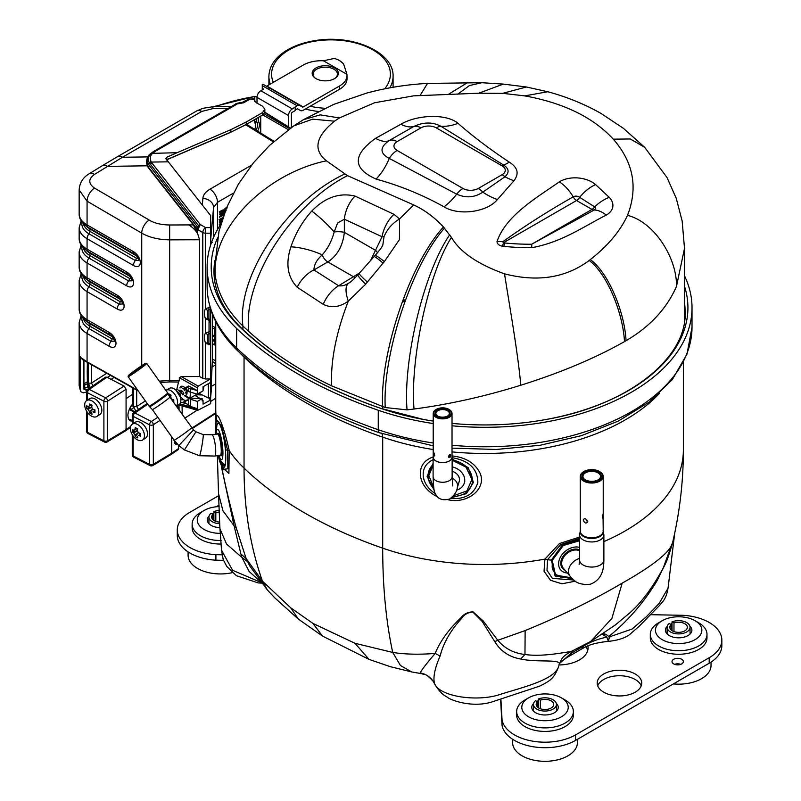 <?xml version="1.0" encoding="UTF-8"?>
<svg xmlns="http://www.w3.org/2000/svg" width="801" height="801" viewBox="0 0 801 801"><rect width="100%" height="100%" fill="white"/><g stroke="black" fill="none" stroke-linecap="round" stroke-linejoin="round"><path stroke-width="1.2" d="M96.871 416.46L99.925 414.487A9.452 5.747 -122.8 0 0 101.837 410.182A9.452 5.747 -122.8 0 0 97.402 400.72A9.452 5.747 -122.8 0 0 89.682 398.608L86.628 400.57A9.452 5.747 -122.8 0 0 86.919 411.624A9.452 5.747 -122.8 0 0 96.871 416.46A9.452 5.747 -122.8 0 0 98.793 412.155A9.452 5.747 -122.8 0 0 94.348 402.683A9.452 5.747 -122.8 0 0 86.628 400.57M94.939 410.583L92.916 411.884A21.537 12.436 0 0 0 94.959 412.575A21.156 4.556 -81 0 1 94.939 411.283A21.156 4.556 -81 0 1 94.959 409.922A21.537 12.436 180 0 1 92.916 409.241A21.327 16.921 59.9 0 1 91.714 407.298A21.537 11.735 -62.7 0 1 92.035 405.206A21.156 5.166 -162.1 0 1 89.622 403.964A21.537 11.735 117.3 0 0 89.291 406.047L91.224 404.805M92.916 411.884L94.949 410.502M91.484 404.936L91.484 407.198L92.696 409.151L89.291 411.344A21.537 11.735 117.3 0 0 89.622 413.016A21.156 16.681 -29 0 0 92.035 414.267A21.537 11.735 -62.7 0 1 91.714 412.585M89.291 411.344A21.327 16.921 -120.1 0 1 88.09 409.391L91.484 407.198L86.688 408.3A21.537 12.436 0 0 0 88.09 409.391M89.291 406.047L88.09 406.748A21.537 12.436 180 0 1 86.688 405.656A21.156 16.06 145.6 0 0 86.688 408.3M89.622 413.016L92.696 409.151L94.949 410.312M142.528 440.059L145.572 438.097A9.452 5.747 -122.8 0 0 147.494 433.792A9.452 5.747 -122.8 0 0 143.049 424.33A9.452 5.747 -122.8 0 0 135.339 422.207L132.285 424.18A9.452 5.747 -122.8 0 0 132.576 435.233A9.452 5.747 -122.8 0 0 142.528 440.059A9.452 5.747 -122.8 0 0 144.44 435.754A9.452 5.747 -122.8 0 0 140.005 426.292A9.452 5.747 -122.8 0 0 132.285 424.18L132.265 415.188A2.703 1.562 0 0 0 133.156 416.35A2.703 1.472 -62.7 0 1 134.928 413.006L151.319 421.486A2.703 1.472 -62.7 0 0 149.547 424.83L133.156 416.35L133.156 423.609M140.596 434.192L138.573 435.494A21.537 12.436 0 0 0 140.606 436.175A21.156 4.556 -81 0 1 140.596 434.883A21.156 4.556 -81 0 1 140.606 433.531A21.537 12.436 180 0 1 138.573 432.85A21.327 16.921 59.9 0 1 137.361 430.898A21.537 11.735 -62.7 0 1 137.682 428.815A21.156 5.166 -162.1 0 1 135.269 427.564A21.537 11.735 117.3 0 0 134.948 429.656L136.871 428.415M138.573 435.494L140.596 434.112M137.141 428.545L137.141 430.808L138.343 432.75L134.948 434.943A21.537 11.735 117.3 0 0 135.269 436.625A21.156 16.681 -29 0 0 137.682 437.867A21.537 11.735 -62.7 0 1 137.361 436.195M134.948 434.943A21.327 16.921 -120.1 0 1 133.747 433.001L137.141 430.808L132.345 431.899A21.537 12.436 0 0 0 133.747 433.001M134.948 429.656L133.747 430.357A21.537 12.436 180 0 1 132.345 429.256A21.156 16.06 145.6 0 0 132.345 431.899M135.269 436.625L138.343 432.75L140.596 433.922M215.749 398.197L210.663 401.481M197.146 410.192L184.781 418.162M88.09 362.793L87.94 372.655L87.219 371.734L87.369 362.382L85.206 361.131A1.352 0.921 123 0 1 84.876 360.48L87.069 361.752L87.069 333.506A26.994 15.589 180 0 1 79.159 322.483L81.151 315.574M87.94 372.655L88.17 387.544A2.163 1.181 117.3 0 0 88.621 388.535L88.821 388.645M106.964 377.201L105.482 377.151L87.78 389.366A2.703 1.642 55.4 0 1 89.271 389.396L105.672 397.877A2.703 1.472 -62.7 0 0 103.9 401.221L87.509 392.75A2.703 1.472 -62.7 0 1 89.271 389.396L106.964 377.201L124.065 386.042L126.077 389.286L126.077 429.626L107.674 440.69A2.703 1.562 180 0 1 103.9 440.79L103.9 401.221A2.703 1.562 180 0 0 107.674 401.121A2.703 1.592 -122.8 0 0 105.672 397.877L124.065 386.042M132.265 420.525L130.203 419.464L128.841 419.654M132.265 421.166L130.132 420.825C126.488 416.92 127.379 411.203 132.806 403.694M105.672 441.852A2.703 1.642 -121 0 0 107.094 441.942L125.487 430.878L126.077 429.626L130.643 426.472M86.608 411.123L86.608 431.158A2.703 1.562 0 0 0 87.509 432.32L103.9 440.79A2.703 1.472 -62.7 0 0 104.46 442.032A2.703 2.703 0 0 0 107.094 441.942L107.094 441.942A2.703 1.642 -121 0 0 107.674 440.69L107.674 401.121L126.077 389.286M176.851 443.584L174.488 443.263M171.154 454.477L178.283 449.561L178.793 445.546M177.982 444.765L175.779 444.435L173.487 439.318M171.724 436.835L171.724 453.226L153.331 464.29A2.703 1.562 180 0 1 149.547 464.4L149.547 424.83A2.703 1.562 180 0 0 153.331 424.72A2.703 1.592 -122.8 0 0 151.319 421.486L157.827 417.291M171.204 454.437L171.724 453.226L178.793 448.36M151.319 465.461A2.703 1.642 -121 0 0 152.741 465.551L152.741 465.551A2.703 1.642 -121 0 0 153.331 464.29L153.331 424.72L160.05 420.405M147.184 403.484L133.427 412.966A2.703 1.642 55.4 0 1 134.928 413.006L147.694 404.205M132.265 434.723L132.265 454.758A2.703 1.562 0 0 0 133.156 455.919L149.547 464.4A2.703 1.472 -62.7 0 0 150.107 465.631L133.717 457.161A2.703 1.472 -62.7 0 1 133.156 455.919L133.156 436.074M212.666 315.574L212.666 317.546L213.587 317.026L212.776 317.506L212.365 321.922L212.365 361.391L215.749 363.804M195.244 395.514A10.123 5.847 -120 0 0 195.624 394.953L190.127 398.127M195.484 395.654L203.033 390.838L203.915 386.252M199.269 393.471L208.39 398.047L208.39 383.669M210.663 309.176L210.643 397.496L208.39 398.047M210.663 380.445L210.673 309.216M210.663 239.359L210.673 244.876M190.057 398.127L190.468 392.33M186.603 389.036L184.971 388.155L185.552 387.824M185.031 395.654L185.972 395.384C187.694 393.681 187.364 391.268 184.971 388.155M184.991 395.664L189.897 398.117M185.552 395.324L186.683 394.663M210.643 397.496L211.674 386.312M212.365 339.754L214.918 340.155M212.365 328.29L214.918 328.69M212.365 336.3L214.918 336.77M214.918 336.26L212.365 334.788M254.598 119.639A10.693 6.178 120 0 0 255.058 123.324A10.693 6.178 120 0 0 255.319 123.855L254.868 122.763A6.889 3.975 120 0 0 254.848 122.703M254.578 119.92A8.641 4.986 120 0 0 255.098 121.482A7.69 4.446 -60 0 1 255.599 124.626M260.736 133.096L260.736 116.095M221.156 223.199L219.224 224.31L219.604 225.181L220.495 224.67M222.017 220.365L219.404 221.877L219.784 222.738L221.607 221.697M222.047 218.913L222.047 220.275M222.918 217.602L219.114 219.514L219.494 220.385L222.428 219.084M225.762 210.503L224.49 210.643M224.65 212.686L223.89 213.006L224.751 213.957M227.284 207.859L225.512 208.02L223.97 209.732L223.95 211.354L224.991 211.774M222.237 213.607L222.237 214.858L219.424 216.49L219.424 217.141L223.249 215.369L223.249 209.852L219.694 211.915L219.694 212.555L222.618 210.873L222.618 212.746L219.985 214.267L219.985 214.918L222.618 213.386L222.618 215.079L219.804 216.711L219.804 217.361M222.237 211.094L222.237 212.525L219.594 214.047L219.985 214.918M223.249 209.852L219.304 211.694L219.694 212.555M219.114 219.514L219.494 220.385M222.848 217.802L219.494 219.734M221.847 220.906L219.784 222.738M220.996 223.729L219.604 225.181M226.983 207.829L224.35 209.952L224.33 211.574L224.941 211.774M224.51 213.066L224.51 213.957M226.142 210.723L224.871 210.863L224.871 209.942L226.653 208.61M215.749 383.959L211.314 386.322L210.753 392.64L212.365 361.391M210.673 239.789L213.557 207.499L217.492 202.313L233.351 193.161M210.753 386.643L211.314 386.322M247.739 123.604L247.739 125.056M255.319 123.855A5.637 3.254 -60 0 1 255.449 124.135A5.637 3.254 -60 0 1 254.658 129.341M184.29 388.625L184.6 390.648M185.401 392.039L186.543 392.63L186.863 391.849L185.642 389.586L182.398 388.495M181.236 390.387L181.547 392.41M182.348 393.802L183.489 394.392L183.809 393.611L182.588 391.359L180.966 390.277L179.344 390.267M179.955 396.095L180.756 395.384L180.155 393.892L177.612 391.949M176.28 406.207L178.863 404.715A9.452 5.457 -120 0 0 180.816 400.39A9.452 5.457 -120 0 0 176.691 390.878A9.452 5.457 -120 0 0 169.411 388.345L166.177 390.217A9.452 5.457 -120 0 0 165.887 390.407M176.23 406.127A9.452 5.457 -120 0 0 177.311 399.909A9.452 5.457 -120 0 0 166.177 390.217M180.916 387.994L182.508 386.302M187.023 393.742L185.652 392.66M184.18 390.117L183.789 388.445M177.862 389.757L182.588 394.422M181.126 391.879L180.736 390.207M175.87 390.077L180.215 396.835M173.787 402.533A20.796 4.265 -81.5 0 1 173.787 399.889A21.537 12.436 180 0 1 171.875 399.158A21.327 17.412 60 0 1 170.723 397.176A21.537 12.436 -60 0 1 171.054 395.153A20.796 4.265 -158.5 0 1 168.761 393.832A21.537 12.436 120 0 0 168.57 394.933M168.891 395.594L170.343 394.753L170.323 397.416L171.464 399.399L173.757 400.72L172.786 401.281M449.021 409.461A9.412 5.437 180 0 1 449.271 409.591A9.412 5.437 180 0 1 452.024 413.436A9.412 5.437 180 0 1 442.613 418.873A9.412 5.437 180 0 1 433.211 413.436A9.412 5.437 180 0 1 433.351 412.495A9.412 5.437 180 0 1 435.964 409.591A9.412 5.437 180 0 1 436.215 409.461M433.211 413.436L433.211 457.121A9.412 5.437 0 0 0 442.613 462.557A9.412 5.437 0 0 0 452.024 457.121L452.024 413.436M434.683 455.479C432.981 458.613 432.981 447.639 434.683 455.479M448.34 456.87C451.333 449.511 451.343 460.475 448.34 456.87M433.211 456.3A9.512 5.497 0 0 0 433.101 457.121A9.512 5.497 0 0 0 442.613 462.618A9.512 5.497 0 0 0 452.134 457.121L452.134 476.775A9.512 5.497 0 0 1 442.613 482.262A9.512 5.497 0 0 1 433.101 476.775C433.471 487.258 434.192 492.785 435.253 493.366C437.616 498.993 442.402 500.875 449.611 499.023C454.237 495.559 456.82 491.754 457.341 487.579L459.213 481.451A9.512 7.65 -163 0 0 452.134 471.288M456.45 490.242A14.849 11.935 -163 0 0 464.32 483.003A14.849 11.935 -163 0 0 452.134 466.863M452.134 457.121A9.512 5.497 0 0 0 452.024 456.3M444.134 407.919A8.731 5.046 0 0 0 436.445 409.321A8.731 5.046 0 0 0 436.445 416.45A8.731 5.046 0 0 0 448.79 416.45A8.731 5.046 0 0 0 448.79 409.321A8.731 5.046 0 0 0 444.134 407.919M443.894 408.69A7.379 4.265 180 0 1 449.661 411.604A7.379 4.265 180 0 1 447.839 415.899A7.379 4.265 180 0 1 437.396 415.899A7.379 4.265 180 0 1 436.064 410.913A7.379 4.265 180 0 1 443.894 408.69M434.012 453.356L434.452 455.228L433.952 453.346M448.87 456.3C449.982 456.55 450.212 456.129 449.561 455.048L448.87 456.3M447.589 416.039A6.708 3.875 0 0 0 449.321 413.436A6.708 3.875 0 0 0 443.784 409.621A6.708 3.875 0 0 0 436.004 412.765A6.708 3.875 0 0 0 435.904 413.436A6.708 3.875 0 0 0 437.646 416.039M599.609 471.579A11.474 6.628 180 0 1 599.849 471.719A11.474 6.628 180 0 1 603.213 476.405A11.474 6.628 180 0 1 594.322 482.853A11.474 6.628 180 0 1 581.426 479.308A11.474 6.628 180 0 1 580.264 476.405A11.474 6.628 180 0 1 583.619 471.719A11.474 6.628 180 0 1 583.869 471.579M603.213 517.456L602.963 518.467L602.652 517.436L603.213 513.411L603.213 476.405M603.043 514.632L603.213 531.153A11.474 6.628 0 0 1 596.765 537.111A11.474 6.628 0 0 1 581.426 534.057A11.474 6.628 0 0 1 580.264 531.153L580.264 476.405M587.804 521.621C586.232 523.894 584.7 523.383 583.228 520.089C584.37 517.846 585.891 518.357 587.804 521.621M579.584 547.413A15.249 11.194 139.8 0 0 572.294 547.554A15.249 11.194 139.8 0 0 560.32 557.326A15.249 11.194 139.8 0 0 560.65 569.861A15.249 11.194 139.8 0 0 567.388 573.025M587.003 470.247A10.803 6.238 0 0 0 584.099 471.439A10.803 6.238 0 0 0 584.099 480.26A10.803 6.238 0 0 0 599.368 480.26A10.803 6.238 0 0 0 599.368 471.439A10.803 6.238 0 0 0 587.003 470.247M587.594 470.948A9.452 5.457 180 0 1 599.428 472.68A9.452 5.457 180 0 1 598.417 479.709A9.452 5.457 180 0 1 585.05 479.709A9.452 5.457 180 0 1 587.594 470.948M586.332 520.87C584.79 520.33 584.79 520.33 586.332 520.87M598.167 479.849A8.771 5.066 0 0 0 600.51 476.405A8.771 5.066 0 0 0 587.894 471.849A8.771 5.066 0 0 0 582.958 476.405A8.771 5.066 0 0 0 583.849 478.618A8.771 5.066 0 0 0 585.301 479.849M650.833 614.697L683.223 615.308A43.194 24.941 180 0 1 721.841 640.099A43.194 24.941 180 0 1 709.185 657.741L575.559 734.887A43.194 24.941 180 0 1 530.622 740.775A43.194 24.941 180 0 1 502.057 719.899L500.905 699.183M721.841 640.099L721.841 645.616A43.194 24.941 180 0 1 709.185 663.248L575.559 740.404A43.194 24.941 180 0 1 530.622 746.282A43.194 24.941 180 0 1 502.057 725.406L502.057 719.899M502.057 725.406L500.595 699.273M641.221 685.846A22.278 12.856 0 0 0 625.721 676.254A22.278 12.856 0 0 0 603.714 679.508A22.278 12.856 0 0 0 597.706 685.846M603.714 673.991A22.278 12.856 0 0 0 597.196 683.093A22.278 12.856 0 0 0 619.463 695.949A22.278 12.856 0 0 0 641.741 683.093A22.278 12.856 0 0 0 627.984 671.208A22.278 12.856 0 0 0 603.714 673.991M587.684 650.572A29.697 17.141 0 0 0 585.811 646.767M680.75 664.349A5.667 3.274 0 0 0 674.632 664.349M587.884 645.866A29.697 17.141 180 0 1 588.074 647.819A29.697 17.141 180 0 1 559.098 664.96M681.701 663.909A5.667 3.274 180 0 1 675.523 664.62A5.667 3.274 180 0 1 672.019 661.596A5.667 3.274 180 0 1 673.681 659.283A5.667 3.274 180 0 1 679.859 658.572A5.667 3.274 180 0 1 683.363 661.596A5.667 3.274 180 0 1 681.701 663.909M221.937 554.803L215.9 554.682A43.194 24.941 180 0 1 177.281 529.892A43.194 24.941 180 0 1 189.937 512.25L218.613 495.699M223.499 560.34L215.9 560.199L215.9 554.682M215.9 560.199A43.194 24.941 180 0 1 177.281 535.398L177.281 529.892M216.53 506.763A5.667 3.274 180 0 1 217.431 506.082A5.667 3.274 180 0 1 219.094 505.411M528.6 716.815A23.219 13.407 0 0 0 561.431 716.815A23.219 13.407 0 0 0 561.431 697.861A23.219 13.407 0 0 0 528.6 697.861A23.219 13.407 0 0 0 528.6 716.815M556.254 703.308A13.227 7.64 180 0 1 558.247 707.333A13.227 7.64 180 0 1 550.077 714.392A13.227 7.64 180 0 1 535.659 712.74A13.227 7.64 180 0 1 531.784 707.333A13.227 7.64 180 0 1 533.596 703.478M536.77 701.366A13.227 7.64 180 0 1 538.392 700.725M512.62 739.263L512.62 742.607A32.4 18.703 0 0 0 522.102 755.834A32.4 18.703 0 0 0 557.416 759.889A32.4 18.703 0 0 0 577.411 742.607L577.411 739.333M561.431 697.861L565.055 699.954A28.345 16.37 180 0 1 573.366 711.528A28.345 16.37 180 0 1 555.864 726.647A28.345 16.37 180 0 1 524.965 723.093A28.345 16.37 180 0 1 516.665 711.528A28.345 16.37 180 0 1 524.965 699.954L528.6 697.861M573.366 711.528L573.366 715.053A28.345 16.37 180 0 1 555.864 730.172A28.345 16.37 180 0 1 524.965 726.627A28.345 16.37 180 0 1 516.665 715.053L516.665 711.528M219.154 506.582A23.219 13.407 0 0 0 204.065 510.487A23.219 13.407 0 0 0 204.065 529.451A23.219 13.407 0 0 0 220.485 533.376M219.854 527.599A13.227 7.64 180 0 1 211.124 525.366A13.227 7.64 180 0 1 207.249 519.969A13.227 7.64 180 0 1 209.061 516.114M212.235 513.992A13.227 7.64 180 0 1 213.867 513.351M188.085 551.899L188.085 555.243A32.4 18.703 0 0 0 197.577 568.46A32.4 18.703 0 0 0 232.35 572.645M221.116 540.515A28.345 16.37 180 0 1 200.44 535.729A28.345 16.37 180 0 1 192.13 524.154A28.345 16.37 180 0 1 200.44 512.58L204.065 510.487M221.336 544.039A28.345 16.37 180 0 1 200.44 539.253A28.345 16.37 180 0 1 192.13 527.689L192.13 524.154M662.227 639.659A23.219 13.407 0 0 0 695.058 639.659A23.219 13.407 0 0 0 695.058 620.705A23.219 13.407 0 0 0 662.227 620.705A23.219 13.407 0 0 0 662.227 639.659M689.891 626.162A13.227 7.64 180 0 1 691.874 630.187A13.227 7.64 180 0 1 683.704 637.246A13.227 7.64 180 0 1 669.286 635.583A13.227 7.64 180 0 1 665.411 630.187A13.227 7.64 180 0 1 667.223 626.332M670.397 624.209A13.227 7.64 180 0 1 672.029 623.568M673.401 683.914A32.4 18.703 0 0 0 711.038 665.451L711.038 662.107M675.073 664.209A32.4 18.703 0 0 0 680.57 664.289M695.058 620.705L698.692 622.798A28.345 16.37 180 0 1 706.993 634.372A28.345 16.37 180 0 1 689.491 649.491A28.345 16.37 180 0 1 658.602 645.946A28.345 16.37 180 0 1 650.302 634.372A28.345 16.37 180 0 1 658.602 622.798L662.227 620.705M706.993 634.372L706.993 637.896A28.345 16.37 180 0 1 689.491 653.015A28.345 16.37 180 0 1 658.602 649.471A28.345 16.37 180 0 1 650.302 637.896L650.302 634.372M219.384 512.039A8.771 5.066 180 0 0 215.809 512.75L213.867 511.629A11.474 6.628 180 0 1 219.314 510.477M219.714 522.112A8.771 5.066 180 0 1 211.644 517.066A8.771 5.066 180 0 1 212.946 514.412L211.003 513.281A11.474 6.628 180 0 0 208.941 517.066A11.474 6.628 180 0 0 219.754 523.684M213.867 511.629L213.867 520.43M212.946 519.729L212.946 514.412M215.809 512.75L215.809 521.381M540.345 700.124L538.392 698.993A11.474 6.628 180 0 1 550.267 698.562A11.474 6.628 180 0 1 556.425 704.429A11.474 6.628 180 0 1 544.95 711.058A11.474 6.628 180 0 1 533.476 704.429A11.474 6.628 180 0 1 535.529 700.645L537.481 701.776A8.771 5.066 180 0 0 536.179 704.429A8.771 5.066 180 0 0 544.95 709.496A8.771 5.066 180 0 0 553.721 704.429A8.771 5.066 180 0 0 549.226 700.014A8.771 5.066 180 0 0 540.345 700.124L540.345 708.745M538.392 698.993L538.392 707.804M537.481 707.093L537.481 701.776M673.971 622.968L672.029 621.846A11.474 6.628 180 0 1 683.894 621.406A11.474 6.628 180 0 1 690.051 627.283A11.474 6.628 180 0 1 678.577 633.911A11.474 6.628 180 0 1 667.103 627.283A11.474 6.628 180 0 1 669.165 623.498L671.108 624.62A8.771 5.066 180 0 0 669.806 627.283A8.771 5.066 180 0 0 678.577 632.349A8.771 5.066 180 0 0 687.358 627.283A8.771 5.066 180 0 0 682.852 622.858A8.771 5.066 180 0 0 673.971 622.968L673.971 631.599M672.029 621.846L672.029 630.647M671.108 629.936L671.108 624.62M433.211 423.529A207.179 119.609 180 0 1 378.252 410.252A412.775 238.318 180 0 1 236.635 328.49A207.179 119.609 180 0 1 207.119 266.963A207.179 119.609 180 0 1 220.906 224.05M684.505 275.784A207.179 119.609 180 0 1 692.014 307.684A207.179 119.609 180 0 1 452.024 425.792M217.572 237.827A203.094 117.256 0 0 0 240.14 327.279A408.69 235.955 0 0 0 380.355 408.23A203.094 117.256 0 0 0 423.439 419.454A203.094 117.256 0 0 0 433.211 421.086M452.024 423.399A203.094 117.256 0 0 0 546.222 419.454A203.094 117.256 0 0 0 684.505 286.257M437.386 496.69L435.454 495.739C426.843 490.843 421.837 484.265 420.435 476.014C419.614 466.643 423.839 460.285 433.101 456.94M452.024 455.939C465.792 457.351 475.193 463.218 480.26 473.561C486.698 489.571 466.512 504.37 447.889 499.694M575.338 581.166L561.972 583.799L550.487 580.274L544.039 571.223L544.91 559.118L559.478 543.529L579.584 537.07M221.366 465.711C225.882 488.22 230.868 509.025 236.325 528.149L246.127 558.557L262.458 581.176L290.753 607.839L312.931 623.418L355.013 643.303L392.72 652.425C404.916 654.377 419.073 654.707 435.173 653.426C440.16 641.221 448.78 629.296 461.036 617.671C463.799 614.027 467.784 612.074 472.99 611.834L483.103 620.875L497.801 640.299L525.136 630.587C561.851 615.518 594.192 599.709 622.167 583.148C649.681 567.589 665.991 555.303 671.108 546.312L672.65 542.387C679.779 512.029 683.353 481.191 683.373 449.862L683.373 362.402M218.513 493.526L222.948 510.788L234.122 525.887L221.667 467.914M234.152 525.967L236.325 528.149M216.38 419.844L216.45 418.723C216.34 407.829 224.4 428.014 229.196 450.593L228.896 473.421L221.757 466.933M671.108 546.312L662.908 568.93M558.958 665.261C563.493 658.362 537.831 662.908 520.71 658.993C509.256 657.03 500.605 651.243 494.778 641.611L497.811 640.289C504.7 648.51 513.751 653.246 524.955 654.487C545.04 657.551 572.445 650.392 570.102 652.054L590.727 641.451M558.517 666.993C554.102 677.836 551.318 680.429 539.494 686.197L492.144 701.876C471.919 708.294 449.751 699.934 446.948 696.92C442.623 694.827 438.558 690.552 434.753 684.094L433.061 681.13C424.38 672.069 425.321 675.373 422.167 673.781L420.245 672.92C421.256 670.397 426.232 663.899 435.173 653.426L440.099 655.999C434.753 668.374 432.9 677.606 434.553 683.664C439.469 696.61 477.246 702.167 500.014 694.467C521.091 687.689 555.423 679.989 558.738 666.042M239.839 352.851A198.538 114.623 0 0 0 244.045 357.096A404.135 233.321 0 0 0 382.698 437.146L382.698 548.154A509.015 213.807 -70.9 0 0 392.72 652.425L400.44 665.491L411.624 671.919L390.357 666.692L369.031 659.393L322.453 636.034L298.292 619.053L274.833 597.906L267.284 589.856M219.794 525.596L219.975 528.82L226.543 544.029L241.862 557.386L240.881 553.972L246.127 558.557L249.582 565.696M494.758 641.611L482.142 621.396L472.8 611.994C467.774 612.475 464.059 614.597 461.646 618.362C450.613 630.407 443.424 642.953 440.099 655.999M221.567 550.327L232.6 570.292L261.066 582.467M260.255 581.436L249.141 571.503L241.922 557.456M240.881 553.972L234.102 525.877M666.913 560.149L657.451 580.054C644.485 601.811 628.264 620.625 608.81 636.475M608.98 637.025L632.079 629.045L646.287 616.82L659.233 603.313L668.034 588.174C666.142 599.819 661.966 602.102 659.804 605.155L638.828 626.592L629.356 634.782C624.52 638.247 617.451 640.45 608.149 641.391L606.968 641.481C589.216 643.744 586.262 646.617 581.166 649.281L568.259 656.73C561.821 660.845 558.748 663.538 559.048 664.79M607.248 641.461L608.36 641.251L609.281 637.736L608.149 641.381M608.36 641.251L606.838 637.125C597.806 639.028 590.157 641.971 583.889 645.956L571.133 653.316A17.632 9.672 62.4 0 1 568.259 656.73M572.535 650.943A20.135 11.044 -117.6 0 0 571.133 653.316L559.549 663.438M584.36 644.995A20.135 12.185 57.5 0 0 583.889 645.956A17.632 10.663 57.5 0 1 581.166 649.281M420.245 672.92A20.135 19.915 145.3 0 1 433.021 681.08M657.451 580.054L657.301 579.063M609.761 637.316A20.135 7.71 61 0 0 603.323 633.621M602.332 634.282L606.868 637.105M606.838 637.125L602.312 634.292M241.802 557.306L247.389 561.541M216.42 419.694L221.246 425.461L227.684 450.382L227.854 468.795L223.068 469.426L219.784 461.746A14.959 10.083 -17.4 0 1 219.614 461.056L218.152 455.589L219.594 461.106A14.959 9.852 -17 0 1 219.434 460.475A1.352 0.881 163 0 1 219.674 459.774L224.911 465.511M215.389 434.302L215.649 424.91C216.921 412.815 223.799 430.067 225.502 449.531L225.502 449.551C226.383 468.575 224.41 472.41 219.614 461.056A1.352 0.921 162.5 0 1 219.854 460.335A1.352 0.921 162.4 0 0 220.105 459.774L223.389 465.992L224.65 465.481L225.582 462.307M435.374 493.646C428.485 489.231 424.45 483.544 423.268 476.595C422.588 468.825 425.872 463.208 433.101 459.714M452.134 457.691C469.026 460.585 477.606 468.805 477.857 482.342C474.382 494.047 465.261 499.444 450.472 498.542M452.134 459.093L468.205 467.594L473.411 482.472L466.372 493.666L451.844 497.541M434.272 490.432L427.103 476.365L433.101 463.358M573.856 580.014L552.37 578.372L546.983 570.312L547.554 559.669L560.71 544.55L579.584 538.382M572.325 578.642L555.093 576.019L551.368 560.089L562.332 545L579.584 539.393M214.718 277.937A200.32 115.654 0 0 0 214.498 279.529M684.625 320.25A200.32 115.654 0 0 0 684.505 319.329M603.884 634.903L605.997 634.682M219.905 424.34L218.182 422.748L217.011 423.919L216.08 434.212M216.11 434.212A15.249 2.803 82.4 0 1 217.482 429.466A15.249 2.803 82.4 0 1 222.278 444.215A15.249 2.803 82.4 0 1 221.517 459.704A15.249 2.803 82.4 0 1 218.943 455.479L220.105 459.774M433.101 465.411L428.805 475.604L433.691 487.368M453.566 495.729L466.913 490.903L471.939 479.419L465.972 467.113L452.134 460.245M579.584 540.735L563.253 545.511L552.69 559.819L552.279 561.511L552.189 567.408L552.94 570.052L555.944 574.397L560.64 577.11L563.463 577.741L570.973 577.231M579.584 540.124L562.863 545.271L552.129 559.959L555.524 575.048L571.584 577.881M452.835 496.59C463.959 496.039 470.507 491.233 472.48 482.192C472.56 470.678 465.771 463.198 452.134 459.734M433.101 464.5C429.817 467.554 428.135 471.278 428.074 475.674C428.175 480.46 430.117 484.815 433.912 488.76M218.833 422.568L216.05 425.701L215.749 434.252M218.553 455.539L219.674 459.774A1.352 0.881 163 0 0 219.434 460.475M147.784 156.906L122.393 157.266L107.624 166.368A10.803 6.038 -121.5 0 0 102.168 165.807L89.061 173.847C82.863 177.582 79.569 182.958 79.159 189.977L87.069 201.181L141.737 233.131C149.316 237.466 158.628 239.709 169.662 239.869L199.549 239.759L197.707 233.842C195.714 230.358 192.761 227.384 188.846 224.911L169.662 224.991L169.662 380.425L179.334 380.565L179.334 377.692L181.256 376.59L199.549 376.51L199.549 239.759M148.515 167.98L146.443 161.812L147.194 165.807L148.515 167.98L193.371 224.931L196.906 232.01L196.906 228.936L197.707 229.877L197.176 226.503A2.703 1.972 141.8 0 0 196.465 228.205L196.906 228.936A2.703 0.781 158.5 0 1 197.346 228.485M210.663 331.444L205.577 332.785C204.025 335.419 204.025 338.963 205.577 343.409L205.577 378.983L202.783 378.332L202.783 232.52A4.045 2.343 0 0 0 205.577 233.201L205.577 227.624A4.045 2.323 120.3 0 0 202.783 232.52L198.528 230.027L198.898 226.823L198.528 230.027L197.707 229.877L197.707 233.842L196.906 232.01M202.783 378.332L199.549 376.51M199.349 227.003L200.19 224.47L198.498 225.582L198.898 226.823L197.176 226.503L148.175 164.015C146.453 160.53 147.064 157.236 150.007 154.132L153.472 151.519M242.693 102.298C238.077 102.918 235.574 103.599 235.184 104.32L242.323 102.358L243.744 102.748L235.164 104.33L151.029 153.482C148.275 156.275 147.704 159.399 149.296 162.853L198.498 225.582M248.09 99.384A2.703 1.562 60 0 1 249.361 99.514L243.744 102.748L243.744 102.027M86.608 391.949L83.284 392.85L80.821 391.709L79.159 385.631M80.29 389.877L80.29 356.625L82.563 359.739L82.563 358.698L84.876 360.48M159.309 381.156L169.662 380.425L169.662 381.917L178.543 382.047L176.721 389.747M205.577 378.983L210.433 378.963L198.258 386.152L197.316 387.794L179.334 377.692M210.663 307.194L205.577 308.535C204.025 311.168 204.025 314.713 205.577 319.158L210.663 320.6M210.663 244.916L210.663 233.181L205.577 233.201L205.577 308.535A2.703 1.212 -133.3 0 1 207.289 310.488L207.289 318.688A2.703 1.161 133.9 0 0 205.577 319.158L205.577 332.785A2.703 1.212 -133.3 0 1 207.289 334.738L207.289 342.938L210.663 343.709M210.663 344.851L205.577 343.409A2.703 1.161 133.9 0 1 207.289 342.938M208.901 331.474L208.951 333.827L207.289 334.738M210.433 378.963L210.663 382.488M210.663 321.612L209.041 321.601L209.041 331.214L210.663 331.214M210.663 227.604L210.663 215.599L168.32 161.832L151.189 162.072L200.19 224.47L205.577 227.624L210.663 227.604L210.663 233.181M210.663 322.392L209.041 322.392M207.289 318.688L210.663 319.469M208.901 307.224L208.951 309.576L207.289 310.488M166.638 159.719L230.818 132.115L230.818 129.682L177.101 152.701L152.651 153.361C150.338 155.134 149.817 157.977 151.089 161.882L151.189 162.072A2.703 2.063 150.9 0 0 149.417 163.074M177.101 152.701L166.978 157.126L166.137 159.079L168.32 161.832M165.877 158.418L166.137 159.079M230.818 129.682L246.267 121.982L262.498 112.621L264.871 109.357L262.498 106.163L256.3 102.758L253.927 99.404L249.341 99.044A2.703 2.703 0 0 0 248.21 99.324M166.187 160.02L230.027 132.616L246.267 124.415L262.638 114.964L264.811 112.34L264.871 109.387M230.027 132.616L245.326 124.996L261.787 115.484M254.488 100.055L253.927 99.404L254.488 100.325M242.323 102.358L248.06 99.404M242.773 102.308A2.703 2.523 57.6 0 0 243.504 102.037M254.798 101.627L254.798 96.711L252.986 96.881C241.992 98.593 229.637 101.747 215.92 106.353L214.938 106.693M88.38 388.946L85.497 389.957L83.294 388.765L83.294 359.809M83.294 388.765L83.895 387.954L83.895 360.21M87.95 362.352L137.782 390.257M83.004 359.469L82.563 358.698M82.563 359.739L83.414 359.829M188.625 398.347L190.678 399.278L190.678 406.477L197.316 408.74L197.697 410.352L210.663 403.644L210.663 400.82L209.602 400.54L203.043 404.135L203.043 400.33L202.182 400.83L202.182 398.618L188.145 398.047L188.145 400.25L187.604 399.919A10.123 5.847 60 0 1 186.623 400.76A10.123 5.847 60 0 1 184.47 401.231A1.352 0.781 -120 0 0 184.18 401.291A1.352 0.781 -120 0 0 183.9 401.912L188.625 405.136L188.145 398.047M179.845 403.844L197.316 408.74L197.316 401.431L202.182 398.618M190.678 399.278L197.316 401.431M190.678 406.477L188.625 405.136M188.625 388.074L187.074 387.233A1.352 0.781 -120 0 0 186.433 387.183A1.352 0.781 -120 0 0 186.453 388.785A10.123 5.847 60 0 1 187.604 391.048L188.625 391.599L188.625 388.074L197.316 390.608L188.986 386.132A1.352 0.781 60 0 0 188.345 386.082L186.433 387.183M210.433 382.488L203.043 386.753L203.043 390.828L197.316 394.142L188.625 391.599M179.925 387.954A5.126 2.964 60 0 1 180.906 386.452A5.126 2.964 60 0 1 183.349 386.633L186.192 388.165M197.316 394.142L197.316 387.794M87.629 387.133L83.895 387.954L84.756 388.145L84.676 385.111A1.081 0.641 61.6 0 1 83.925 383.769L87.379 381.907M85.497 389.957L84.756 388.145M203.043 400.33L202.182 399.799M200.14 398.538L194.963 395.334M210.663 400.82L210.663 397.276M188.275 398.047L184.38 395.644M188.145 399.609L187.604 399.919M185.892 400.41A1.352 0.781 60 0 1 186.082 400.19A1.352 0.781 60 0 1 186.373 400.13A10.123 5.847 -120 0 0 187.484 400.059M185.231 400.68L183.649 399.769L180.796 399.789M180.315 396.916L183.649 399.769M180.275 391.028A5.126 2.964 60 0 1 180.005 390.117M179.334 380.565L178.543 382.047M160.25 382.477L169.662 381.917M142.338 366.287A10.733 0.511 -35.4 0 0 145.772 363.304A10.733 0.511 -35.4 0 0 136.751 369.111A10.733 0.511 -35.4 0 0 128.29 375.729A10.733 0.511 -35.4 0 0 133.096 372.896A10.733 0.511 -35.4 0 0 142.338 366.287M141.667 366.698L129.422 374.978L136.791 369.161L144.701 364.115L141.667 366.698M145.772 363.304L146.713 363.454A11.414 0.551 144.6 0 1 146.743 363.474A11.414 0.551 144.6 0 1 143.059 366.638A11.414 0.551 144.6 0 1 133.437 373.516A11.414 0.551 144.6 0 1 128.14 376.69A11.414 0.551 144.6 0 1 128.13 376.66L128.29 375.729M141.887 366.528L132.616 373.116M212.365 359.018L215.749 360.971M212.365 343.589L214.918 345.061L214.918 327.429L212.365 325.957M212.365 340.285L214.918 341.757M502.107 174.698A16.741 9.662 60 0 1 504.98 176.761C509.496 172.595 509.066 168.701 503.689 165.086L440.88 126.268C432.59 121.872 423.549 121.962 413.737 126.528L389.136 140.596C379.614 147.384 379.654 153.331 389.266 158.418L456.7 194.162C465.962 198.278 474.653 197.607 482.793 192.14L504.98 176.761A46.979 31.399 -137.9 0 0 513.952 180.756L497.401 199.549A46.979 30.088 40.8 0 1 482.793 192.14A16.741 9.662 -120 0 0 478.247 188.475L502.107 174.698A10.803 6.238 0 0 0 502.107 165.877L436.245 127.85A10.803 6.238 0 0 0 420.976 127.85L397.116 141.627A10.803 6.238 0 0 0 397.116 150.448L462.978 188.475A10.803 6.238 0 0 0 478.247 188.475M573.196 196.856C548.595 210.773 525.136 225.732 502.808 241.722A1.262 0.891 -2.6 0 0 503.759 242.533A6.478 3.745 120 0 0 503.859 242.483L576.56 200.5L591.989 209.411L531.694 244.225L594.132 210.032A3.735 2.453 5.8 0 0 594.662 206.878L579.644 197.346A4.295 2.763 4.3 0 0 573.196 196.856A6.478 3.745 -120 0 0 576.56 200.5A6.478 3.745 120 0 0 579.644 197.346A28.616 16.491 -49.3 0 1 595.584 184.61L609.251 197.356A20.976 13.787 -174.2 0 1 606.277 215.089C583.659 226.493 561.851 242.302 531.764 247.669A150.538 86.908 180 0 1 503.809 246.378A28.616 4.035 -84.2 0 1 504.72 242.973L503.859 242.483A6.478 3.745 -120 0 1 502.808 241.722A28.616 20.165 -3.2 0 0 496.99 241.632C505.741 215.759 535.849 198.187 559.348 181.867A28.616 16.491 57.9 0 1 573.196 196.856M503.809 246.378L502.347 246.187A28.616 5.477 -81.2 0 1 503.759 242.533L504.72 242.973A145.261 83.865 0 0 0 531.694 244.225L531.764 247.669M359.158 273.371A25.922 1.662 39.9 0 0 367.359 282.052L365.667 284.205A25.922 2.473 41 0 1 357.987 274.743L374.998 255.589C382.437 247.159 382.227 245.957 382.818 245.086L384.009 236.806L382.057 236.746L370.733 260.175M359.429 273.051L338.633 285.767C342.127 286.257 345.551 285.316 348.906 282.943C345.291 285.587 345.081 291.654 348.285 301.146C339.744 307.234 331.394 308.285 323.214 304.33L297.201 287.239A25.922 16.431 -54.6 0 1 313.942 269.947L327.819 261.937C337.401 255.579 342.908 245.717 344.35 232.34L344.35 219.204L337.601 223.008L334.197 231.94A9.181 2.303 180 0 1 344.35 232.34L375.699 250.443A9.181 4.956 -155.1 0 1 377.481 252.776M297.201 287.239C287.519 277.086 285.416 263.619 290.903 246.838C295.419 233.522 302.367 221.597 311.729 211.084A25.922 3.865 44.3 0 1 334.197 231.94C331.774 240.991 327.769 248.65 322.192 254.908C316.795 259.704 314.052 264.72 313.942 269.947L338.633 285.767A25.922 14.989 -59.9 0 0 323.214 304.33M436.245 127.85A16.741 9.662 -60 0 1 440.88 126.268A46.979 35.304 128.3 0 0 458.022 123.314C472.43 136.05 489.521 148.996 509.296 162.142C517.786 167.449 519.338 173.657 513.952 180.756M420.976 127.85A16.741 9.662 -120 0 0 413.737 126.528A46.979 22.228 61 0 1 400.85 124.245C417.892 114.323 446.798 113.752 458.022 123.314M497.401 199.549C487.058 212.275 458.783 215.98 444.044 206.838C422.718 194.943 400.059 185.692 376.07 179.074C352.55 168.59 352.4 155.004 375.609 138.323A46.979 19.815 -119.5 0 0 389.136 140.596A16.741 9.662 60 0 1 397.116 141.627M375.609 138.323L400.85 124.245M376.07 179.074A46.979 26.133 106.3 0 0 389.266 158.418A16.741 9.662 -60 0 1 397.116 150.448M502.347 246.187A7.069 5.016 177.4 0 1 496.99 241.632M609.251 197.356A28.616 16.951 -44.3 0 0 594.662 206.878A6.478 3.745 120 0 1 591.989 209.411A6.478 3.745 -120 0 0 594.132 210.032A28.616 15.75 60.7 0 1 606.277 215.089M559.348 181.867A24.13 15.539 -175.7 0 1 595.584 184.61M311.729 211.084C325.106 197.386 339.534 192.39 355.033 196.085L393.962 214.328L399.559 218.943L399.449 239.619L384.34 261.597L367.359 282.052M393.962 214.328A25.922 15.379 117.5 0 0 382.057 236.746L344.35 219.204A25.922 16.14 112.2 0 1 355.033 196.085M290.903 246.838A25.922 6.718 15.3 0 1 322.192 254.908A9.181 5.297 -120 0 0 327.819 261.937L353.872 276.976A9.181 5.297 -120 0 0 355.334 277.627M374.057 256.6A25.922 1.742 43.3 0 1 383.028 263.098M347.484 175.659L326.407 160.821C312.901 149.837 315.584 136.621 334.458 121.191L339.394 117.947L374.538 102.768L413.496 95.86L478.818 93.206L502.748 93.337L524.725 95.88C563.704 102.969 593.231 117.397 613.296 139.164C633.481 162.323 638.217 187.734 627.503 215.369C620.144 231.229 607.739 245.967 590.297 259.584L589.186 260.495C565.756 277.897 537.541 282.342 504.55 273.842C477.696 264.21 459.984 252.055 451.434 237.376L443.474 226.993C434.452 217.321 424.54 209.962 413.716 204.936L347.484 175.659C291.504 203.905 242.232 280.951 248.841 331.554C271.96 352.4 299.564 370.503 331.674 385.862L385.241 407.549L407.058 409.882C402.983 360.49 423.459 272.871 449.701 234.813M365.667 284.205L348.285 301.146C335.989 333.166 330.453 361.401 331.674 385.862M407.068 409.882L414.027 409.031C449.221 404.375 484.815 396.435 520.78 385.231C560.66 372.705 595.223 358.167 624.48 341.606L626.052 340.705C649.901 326.748 666.712 308.645 676.475 286.418L684.505 248.41L682.172 221.116L676.284 198.428L667.043 177.582L644.685 147.304L623.478 128.38L600.99 113.432C584.6 104.12 566.858 96.891 547.764 91.745L526.387 86.989L503.308 84.095L481.832 82.713L469.396 85.557L457.751 94.218M214.728 266.963L215.219 275.123C211.654 228.005 265.832 173.406 326.407 160.821M215.219 275.123C217.622 293.436 226.853 310.387 242.913 325.997C236.495 275.794 287.189 200.921 344.54 174.107M414.027 409.031C410.002 360.991 427.554 275.164 451.434 237.376M242.913 329.501L242.913 325.997L248.841 331.554M339.494 60.586L339.284 60.465A27.344 22.328 120 0 0 334.147 58.453L323.454 60.786L346.923 74.323A25.652 14.808 -0 0 1 347.003 75.544A25.652 14.808 -0 0 1 339.494 86.007L303.189 106.974A1.352 0.781 -60 0 1 302.508 107.044L263.439 84.485A5.397 3.114 -60 0 0 262.267 84.235L262.267 88.28L263.699 89.101L260.836 90.753A5.397 3.114 120 0 0 257.011 97.372L257.011 103.159M299.704 105.422L263.439 84.485L299.704 105.422A5.397 3.114 120 0 0 297.011 105.692L292.335 108.936A5.397 3.114 120 0 0 288.51 115.554L288.51 126.858M291.374 127.539L291.374 113.902A1.352 0.781 -60 0 1 292.335 112.25L295.199 110.598L295.199 107.284M266.242 86.097A1.352 0.781 120 0 0 266.913 86.027L303.219 65.071A25.652 14.808 -0 0 1 323.454 60.786M297.682 108.926L300.485 110.548L297.682 108.926A1.352 0.781 -60 0 0 297.011 108.996L295.199 110.047M316.005 78.628A13.096 7.559 -0 0 0 330.272 80.27A13.096 7.559 -0 0 0 338.352 73.281A13.096 7.559 -0 0 0 325.266 65.722A13.096 7.559 -0 0 0 312.17 73.281A13.096 7.559 -0 0 0 316.005 78.628M339.494 86.007L339.494 89.322A25.652 14.808 -0 0 0 347.003 78.848L347.003 75.544M339.494 89.322L303.189 110.278A5.397 3.114 120 0 1 300.485 110.548M338.042 74.944A13.096 7.559 -0 0 0 337.391 73.742M313.141 73.742A13.096 7.559 -0 0 0 312.49 74.944M339.284 60.465A27.344 22.328 120 0 1 343.589 63.91L340.075 60.946M346.923 74.323L343.589 63.91M262.267 88.28L262.267 89.932M292.105 127.029A62.098 35.855 180 0 1 291.374 126.688A62.098 35.855 180 0 0 292.105 127.029M335.158 78.238A12.145 7.019 0 0 0 337.411 74.173A12.145 7.019 0 0 0 325.266 67.154A12.145 7.019 0 0 0 313.111 74.173A12.145 7.019 0 0 0 315.364 78.238M191.87 428.114L215.769 412.715M178.773 409.712L177.421 405.546M179.084 410.152L179.003 404.986M133.657 388.395L133.657 406.588L135.81 411.324M133.527 388.325L133.346 404.765M129.642 408.48L129.902 408.61C132.105 409.511 133.306 408.81 133.527 406.518M129.452 408.89L135.099 411.814M88.4 362.963L88.4 383.188L90.283 387.634M87.219 371.744L87.449 386.653A2.163 1.222 179.1 0 0 88.17 387.544L89.452 388.205M178.773 409.341L178.593 407.579M93.447 386.342L91.444 383.098L91.444 364.675M88.4 383.188L91.444 383.098L106.723 373.256M138.703 409.742L136.691 406.497L136.691 390.107M133.657 406.588L136.691 406.497L145.361 400.911M107.344 377.401L110.488 375.379M130.623 406.648L131.144 405.827M132.746 406.027L131.334 405.927L132.806 404.946M129.902 408.61L130.223 407.339M182.207 414.538L182.067 405.867M179.074 405.006A2.163 1.222 -0.9 0 0 179.855 405.236M132.806 394.162L126.077 398.658M87.78 389.366A2.703 2.703 0 0 0 86.608 391.589L86.608 391.589A2.703 1.562 0 0 0 87.509 392.75L87.509 400.009M87.509 412.475L87.509 432.32A2.703 1.472 -62.7 0 0 88.07 433.551L104.46 442.032M202.323 205.006L202.903 198.438A10.803 8.731 5.1 0 1 213.557 207.499L213.557 237.356M264.01 113.842L289.742 128.701M264.761 112.551L290.262 128.33M202.903 198.438C203.104 195.023 205.467 191.93 209.992 189.166L251.514 165.196M273.381 141.877L245.707 124.766M258.633 117.306A7.069 4.085 120 0 0 258.773 121.892A9.262 5.347 -60 0 1 257.572 131.134M258.773 121.892A1.352 1.041 151.2 0 1 257.041 122.363L255.098 121.482M256.05 130.193A7.92 4.576 120 0 0 257.041 122.363A8.421 4.856 120 0 1 256.53 118.518M262.768 114.893L288.39 129.682M217.492 229.577L217.492 202.313A10.803 6.238 60 0 0 209.992 189.166M211.524 241.782L211.444 242.633M215.749 364.835L211.895 367.058M457.341 487.579A9.512 7.65 -163 0 0 452.144 478.137M564.965 570.152A12.826 9.412 -40.2 0 1 561.451 559.529A12.826 9.412 -40.2 0 1 572.294 549.546A12.826 9.412 -40.2 0 1 579.584 549.846M579.584 550.778A12.145 8.911 139.8 0 0 572.595 550.447A12.145 8.911 139.8 0 0 563.053 558.227A12.145 8.911 139.8 0 0 563.313 568.199L570.122 576.259C574.427 582.587 581.166 585.241 590.317 584.219C603.954 579.093 603.714 565.516 603.884 560.039A12.145 7.019 180 0 1 597.065 566.347A12.145 7.019 180 0 1 579.584 560.039L579.133 564.335M579.584 558.447A12.145 8.911 139.8 0 0 579.403 558.497A12.145 8.911 139.8 0 0 569.861 566.277A12.145 8.911 139.8 0 0 570.122 576.259M603.884 560.039L603.884 534.928A12.145 7.019 180 0 1 597.065 541.236A12.145 7.019 180 0 1 579.584 534.928L580.415 530.372M580.264 530.853A11.584 6.688 0 0 0 584.93 537.191A11.584 6.688 0 0 0 596.815 537.791A11.584 6.688 0 0 0 603.213 530.853M575.559 740.404L575.559 734.887M709.185 663.248L709.185 657.741M236.635 328.49L236.635 347.964A412.775 238.318 0 0 0 378.252 429.726A207.179 119.609 0 0 0 433.211 442.993M207.119 286.428A207.179 119.609 0 0 0 236.635 347.964A6.859 4.806 133.9 0 0 237.757 350.868C217.672 331.444 207.459 309.967 207.119 286.428L207.119 266.963M378.252 410.252L378.252 429.726A6.859 2.884 109.1 0 0 379.534 432.81L433.211 445.837M452.024 445.256A207.179 119.609 0 0 0 692.014 327.148L692.014 307.684M214.848 260.645A200.32 115.654 0 0 0 213.977 271.459C213.997 291.274 223.129 310.137 241.391 328.05A6.859 4.806 133.9 0 0 240.14 327.279M241.391 328.05C276.115 361.231 322.483 387.974 380.495 408.27A6.859 2.884 109.1 0 0 380.355 408.23M546.222 419.454C628.645 405.246 686.968 357.817 685.155 312.18A200.32 115.654 0 0 0 684.505 302.888M225.481 449.291L225.502 449.551A14.959 4.115 175.5 0 0 227.684 450.382A9.342 1.522 170.3 0 1 229.196 450.593A198.538 114.623 0 0 0 244.045 468.104A404.135 233.321 0 0 0 382.698 548.154A198.538 114.623 0 0 0 544.91 559.118A9.342 4.295 21.3 0 1 547.554 559.669A14.959 7.129 -166 0 0 551.368 560.099A1.352 0.631 -164.4 0 0 552.139 559.949A1.352 0.621 -164.2 0 1 552.69 559.819M603.884 541.596A198.538 114.623 0 0 0 683.373 449.862M380.946 432.94A9.342 3.925 -70.9 0 1 382.698 437.146A198.538 114.623 0 0 0 433.211 449.531M452.024 451.894A198.538 114.623 0 0 0 659.433 393.421M267.264 589.766L262.458 581.176A509.015 356.395 -46.1 0 1 244.045 468.104L244.045 357.096A9.342 6.538 -46.1 0 0 244.035 356.715M215.95 421.867L215.749 409.141A198.538 114.623 0 0 0 216.45 418.723A9.342 8.28 4.8 0 1 216.47 419.454M525.136 630.587L524.965 654.487L520.72 658.993M622.167 583.148L611.904 618.372L590.758 641.411M355.013 643.303L369.031 659.393M312.931 623.418L322.463 636.024M290.753 607.839L298.312 619.033M578.612 647.979L577.671 649.731M215.649 424.91A1.352 1.121 8 0 0 216.05 425.701A1.352 1.121 7.9 0 1 215.649 424.92A14.959 12.145 -172.5 0 1 215.729 423.339L216.45 419.954M219.694 461.426A14.959 9.852 -17 0 1 219.594 461.106L219.784 461.746M552.129 559.959A1.352 0.631 -164.4 0 1 551.368 560.099M216.05 425.701A1.352 1.131 -171.1 0 1 216.41 426.272M219.935 459.243A1.352 0.881 -16.9 0 1 219.674 459.774M219.854 460.335L219.854 460.335A1.352 0.921 162.5 0 0 219.614 461.056M224.891 465.581C225.882 462.948 226.052 457.561 225.391 449.441L225.502 449.531M147.194 165.807L107.624 166.368L94.518 174.408A10.803 6.038 -121.5 0 0 89.061 173.847M149.537 154.633A2.703 1.932 44.9 0 1 149.767 154.323A2.703 1.932 44.9 0 1 150.007 154.132L151.029 153.482A2.703 1.922 -135.1 0 1 152.651 153.361M228.395 108.245L212.936 108.616L201.762 111.449L122.393 157.266A10.803 6.238 -120 0 0 117.196 156.836L102.168 165.807M201.762 111.449A10.803 6.238 -120 0 0 196.555 111.019L117.186 156.836M94.518 174.408C88.22 178.993 88.22 183.569 94.518 188.115L149.186 220.075C154.393 223.239 161.221 224.871 169.662 224.991M193.371 224.931L188.846 224.911M196.465 228.205L148.515 167.329L150.278 164.355A2.703 1.972 141.8 0 1 151.97 163.244M147.434 165.667A2.703 2.073 -27.6 0 1 148.175 164.015L149.296 162.853A2.703 2.073 152.4 0 1 151.089 161.882M236.485 104.43L155.614 151.119A2.703 1.562 -120 0 0 154.293 151.029L149.767 154.323C148.075 155.474 146.973 157.977 146.443 161.812M212.936 108.616L212.866 106.743L231.779 106.283M113.892 339.033L111.98 338.853L89.932 326.127A22.949 13.247 180 0 1 83.404 318.478M86.037 320.76A22.949 13.247 0 0 0 89.932 323.754L89.932 326.127A2.703 1.562 -60 0 1 88.971 328.59A24.3 14.028 180 0 1 82.052 316.896M121.992 301.827L120.08 301.647L89.932 284.245A22.949 13.247 180 0 1 83.404 276.595M88.19 322.152L110.238 334.878A5.397 3.114 120 0 1 109.116 332.405L87.069 319.679A5.397 3.114 120 0 0 88.19 322.152C82.022 318.187 79.019 313.692 79.159 308.655A26.994 15.589 0 0 0 87.069 319.679L87.069 291.624A5.397 3.114 -60 0 1 88.971 286.708A2.703 1.562 -60 0 0 89.932 284.245L89.932 281.872L120.54 299.584M86.037 278.878A22.949 13.247 0 0 0 89.932 281.872A2.703 1.562 120 0 0 89.832 281.221M131.444 278.618L129.532 278.448L89.932 255.589A22.949 13.247 180 0 1 83.404 247.94M118.318 297.672A5.397 3.114 120 0 1 117.216 295.199L87.069 277.797A5.397 3.114 120 0 0 88.19 280.27C82.022 276.305 79.019 271.809 79.159 266.773A26.994 15.589 0 0 0 87.069 277.797L87.069 262.968A5.397 3.114 -60 0 1 88.971 258.052A2.703 1.562 -60 0 0 89.932 255.589L89.932 253.216L129.992 276.385M86.037 250.222A22.949 13.247 0 0 0 89.932 253.216A2.703 1.562 120 0 0 89.832 252.565M138.193 258.272L136.28 258.102L89.932 231.339A22.949 13.247 180 0 1 83.404 223.689M79.159 266.773L79.159 251.945A26.994 15.589 180 0 0 87.069 262.968L126.668 285.827C135.769 290.933 135.88 277.536 126.668 272L87.069 249.141A5.397 3.114 120 0 0 88.19 251.614C82.022 247.649 79.019 243.154 79.159 238.117A26.994 15.589 0 0 0 87.069 249.141L87.069 238.718A5.397 3.114 -60 0 1 88.971 233.802A2.703 1.562 -60 0 0 89.932 231.339L89.932 228.966L136.741 256.03M86.037 225.972A22.949 13.247 0 0 0 89.932 228.966A2.703 1.562 120 0 0 89.832 228.315M112.44 336.79L89.932 323.754A2.703 1.562 120 0 0 89.832 323.103M87.069 333.506A5.397 3.114 -60 0 1 88.971 328.59L111.029 341.316A5.397 3.114 -60 0 0 109.116 346.232L87.069 333.506M111.98 338.853A2.703 1.562 -60 0 1 111.029 341.316L114.473 341.196M117.216 295.199C126.428 300.745 126.328 314.132 117.216 309.026L87.069 291.624A26.994 15.589 180 0 1 79.159 280.6L79.159 308.655M94.518 188.115A10.803 6.198 120.3 0 0 87.069 201.181L87.069 224.891A5.397 3.114 120 0 0 88.19 227.364C82.022 223.399 79.019 218.903 79.159 213.867A26.994 15.589 0 0 0 87.069 224.891L133.417 251.654C142.628 257.191 142.528 270.578 133.417 265.481L87.069 238.718A26.994 15.589 180 0 1 79.159 227.694L79.159 238.117M120.08 301.647A2.703 1.562 -60 0 1 119.119 304.11L88.971 286.708A24.3 14.028 180 0 1 82.052 275.013M122.563 303.99L119.119 304.11A5.397 3.114 -60 0 0 117.216 309.026M109.116 332.405C118.338 337.952 118.228 351.339 109.116 346.232M141.737 365.677L141.737 233.131A10.803 6.198 120.3 0 1 149.186 220.075M198.258 386.152L181.256 376.59M208.901 344.79L208.951 333.827L210.663 333.807M208.901 320.54L208.951 309.576L210.663 309.556M155.614 151.119L152.971 153.041A2.703 1.882 -132.9 0 0 151.379 153.141M262.498 112.621L262.498 115.054L261.547 115.624M215.92 106.353A1.352 0.541 -109.2 0 0 215.509 106.183L213.957 106.713M252.986 96.881L215.509 106.183M257.031 96.961L254.798 96.711M83.925 360.23L83.925 383.769M201.001 394.342L197.887 394.272M180.625 402.112L186.793 403.844M190.678 392.39L190.678 388.855M187.074 387.233L188.986 386.132M166.658 159.729L166.978 157.126M175.529 155.805L174.738 156.305M246.267 121.982L246.267 124.415L245.326 124.996M83.895 384.76A1.081 0.891 -168.6 0 0 84.676 385.111L87.409 383.629M209.602 400.54L209.602 398.207M202.222 394.963L196.916 394.833M186.373 400.13L184.47 401.231M197.316 409.712L179.174 404.505M126.668 285.827A5.397 3.114 -60 0 1 128.571 280.911L88.971 258.052A24.3 14.028 180 0 1 82.052 246.358M129.532 278.448A2.703 1.562 -60 0 1 128.571 280.911L132.015 280.781M126.668 272A5.397 3.114 120 0 0 127.77 274.463M133.417 265.481A5.397 3.114 -60 0 1 135.319 260.555L88.971 233.802A24.3 14.028 180 0 1 82.052 222.117M136.28 258.102A2.703 1.562 -60 0 1 135.319 260.555L138.763 260.435M133.417 251.654A5.397 3.114 120 0 0 134.518 254.117C137.131 256.21 138.543 258.333 138.763 260.495L138.813 260.325M211.905 434.773A10.733 1.972 82.4 0 1 214.418 440.34A10.733 1.972 82.4 0 1 215.729 451.444A10.733 1.972 82.4 0 1 214.738 456.039L220.265 455.308A10.733 1.972 -97.6 0 0 221.256 450.703A10.733 1.972 -97.6 0 0 219.945 439.609A10.733 1.972 -97.6 0 0 217.421 434.032L211.905 434.773L203.164 434.593L195.925 431.799L193.502 429.927L169.842 397.136A10.733 0.511 144.6 0 1 161.391 403.774A10.733 0.511 144.6 0 1 152.35 409.571L149.657 406.758A11.294 0.541 144.6 0 0 154.953 403.574A11.294 0.541 144.6 0 0 164.415 396.795A11.294 0.541 144.6 0 0 168.07 393.671L169.842 397.136M217.381 434.042A11.404 2.093 82.4 0 1 220.255 437.566A11.404 2.093 82.4 0 1 222.067 451.003A11.404 2.093 82.4 0 1 220.215 455.308M214.738 456.039L199.539 455.749L184.44 449.932L178.823 445.586L174.077 440.149A10.733 0.511 -35.4 0 0 178.443 437.586A10.733 0.511 -35.4 0 0 187.324 431.288A10.733 0.511 -35.4 0 0 191.569 427.714M178.823 445.586L193.502 429.927M184.44 449.932L195.925 431.799M199.539 455.749A10.733 0.661 -80.3 0 0 200.881 451.153A10.733 0.661 -80.3 0 0 202.783 440.29A10.733 0.661 -80.3 0 0 203.164 434.593M128.14 376.69L149.106 406.187A11.414 0.551 -35.4 0 0 154.403 403.013A11.414 0.551 -35.4 0 0 164.025 396.135A11.414 0.551 -35.4 0 0 167.709 392.971L146.743 363.474M502.107 165.877A16.741 9.662 -60 0 1 503.689 165.086A46.979 26.984 119.8 0 0 509.296 162.142M444.044 206.838A46.979 27.134 120.1 0 0 456.7 194.162A16.741 9.662 -60 0 1 462.978 188.475M384.009 236.806C386.933 229.446 392.11 223.489 399.559 218.943L413.716 204.936M375.008 255.569A25.922 2.323 42.6 0 1 384.34 261.597M467.904 82.403L447.909 94.638M481.801 82.713L427.514 83.414L420.044 95.569M427.514 83.414C406.978 84.495 386.723 87.709 366.758 93.056L333.627 104.41L303.439 119.669L320.25 114.863L339.394 117.947M303.439 119.669L293.677 125.937L312.62 119.159L334.458 121.191M644.645 147.274L630.237 138.974L613.296 139.164M547.764 91.745L524.725 95.88M526.387 86.989L502.748 93.337M503.298 84.095L478.818 93.206M382.658 409.011L382.658 406.678C379.634 355.344 408.82 264.811 443.474 226.993M385.241 407.549C382.347 356.305 410.903 266.012 444.485 228.145M520.78 385.231C518.047 353.081 508.335 298.823 504.55 273.842M624.48 341.606C623.128 314.022 607.609 274.132 589.186 260.495M626.052 340.705C624.75 313.051 608.96 273.141 590.297 259.584M676.475 286.418C677.185 258.423 654.437 221.927 627.503 215.369M288.51 115.554L257.011 97.372M297.011 105.692L262.267 85.627M260.836 90.753L292.335 108.936M266.913 86.027L303.189 106.974M384.68 88.831A59.394 34.293 0 0 0 336.951 40.05A59.394 34.293 0 0 0 273.311 82.343M310.127 106.273A59.394 34.293 0 0 0 324.876 108.275M318.297 111.469A62.098 35.855 180 0 1 305.361 109.026M273.962 90.553A62.098 35.855 180 0 1 273.401 89.772M270.337 84.055A62.098 35.855 180 0 1 268.896 76.375C269.236 66.233 274.993 57.662 286.147 50.683C294.347 45.677 304.12 42.293 315.484 40.541C352.53 34.233 394.022 52.045 393.081 76.375A62.098 35.855 180 0 1 389.817 87.84M192.22 428.565L215.779 413.376M177.031 405.767L178.052 408.69M129.181 409.511L134.468 412.245M132.806 405.987L132.806 387.914M114.122 377.421L111.049 379.314M130.433 427.474L125.567 430.828M86.608 400.59L86.608 391.589M86.608 431.158A2.703 2.703 0 0 0 88.07 433.551M171.134 454.487L152.741 465.551A2.703 2.703 0 0 1 150.107 465.631M133.427 412.966A2.703 2.703 0 0 0 132.265 415.188M132.265 454.758A2.703 2.703 0 0 0 133.717 457.161M264.831 112.21L290.553 128.12M211.674 241.882L212.265 242.282M274.022 141.306L246.518 124.305M255.449 124.135L254.818 122.603M182.718 394.853L183.569 394.362M185.772 393.081L186.623 392.6M464.79 481.451L464.32 483.003M433.101 476.775L433.101 457.121M452.134 476.775L452.765 485.947M449.551 455.058L448.88 456.19M559.458 568.46L560.65 569.861M579.584 560.039L579.584 534.928M603.884 534.928L603.063 530.372M602.612 516.745L603.213 513.391M603.103 513.982L603.213 517.356M208.941 523.704L208.941 517.066M556.425 711.198L556.425 704.429M533.476 711.068L533.476 704.429M690.051 634.052L690.051 627.283M667.103 633.921L667.103 627.283M380.495 408.27L423.439 419.454M215.749 409.141L215.749 321.682M664.259 566.177C666.742 561.591 669.536 553.661 672.64 542.387M590.768 641.431L615.378 624.94L626.803 615.388C639.769 604.995 652.244 588.595 664.239 566.197M422.167 673.781L411.694 671.939M267.214 589.766L249.552 565.656M217.371 455.689L218.513 493.386M219.975 528.82L221.537 550.327M218.563 494.818L219.804 526.217M261.587 583.128L258.182 582.908L236.425 575.729L226.803 566.477L223.289 559.809L221.527 550.297M668.034 588.224L674.722 533.076M559.138 664.81C561.751 659.213 561.111 657.301 570.122 652.054M215.369 433.721L215.729 423.329M237.757 350.868C273.612 385.041 320.871 412.355 379.534 432.81M452.024 448.129L496.35 449.471L540.144 445.256L581.406 435.664L618.252 421.106L649.02 402.172L672.319 379.584L686.978 354.192L692.014 327.148M225.391 449.421C224.1 436.785 221.887 427.814 218.763 422.497M196.555 111.019L202.793 108.335L212.866 106.743M79.159 213.867L79.159 189.977M80.631 391.409L79.159 385.541L79.159 322.483M81.151 273.692L79.159 280.6M88.19 280.27L118.328 297.672C120.931 299.764 122.343 301.887 122.563 304.05L122.613 303.879M235.184 104.32L153.952 151.229M262.638 114.964L261.667 115.554M254.127 98.923L249.341 99.044M252.786 96.651L257.061 96.691M83.054 359.519L85.206 361.131M138.323 391.018L87.349 362.372M201.241 394.462L197.697 394.382M186.082 400.19L184.18 401.291M197.777 410.372L178.593 404.865M110.238 334.878C112.831 336.971 114.243 339.093 114.463 341.256L114.513 341.086M88.19 251.614L127.78 274.473C130.383 276.555 131.795 278.688 132.015 280.841L132.065 280.68M81.151 245.036L79.159 251.945M81.151 220.786L79.159 227.694M88.19 227.364L134.528 254.117M174.077 440.149L152.35 409.571M149.106 406.187L149.657 406.758M168.07 393.671L167.709 392.971M357.987 274.743C353.071 279.96 350.047 282.693 348.916 282.933M293.677 125.937L269.607 145.371L253.486 162.733L238.448 184.08L226.693 207.449L218.973 231.339L214.718 266.953L214.718 281.061M403.674 301.747L404.355 299.894M684.505 248.41L684.505 321.141M393.081 87.269L393.081 76.375M268.896 89.462L268.896 87.179M268.896 84.886L268.896 76.375M337.411 76.105L337.411 74.173M313.111 76.105L313.111 74.173"/></g></svg>

